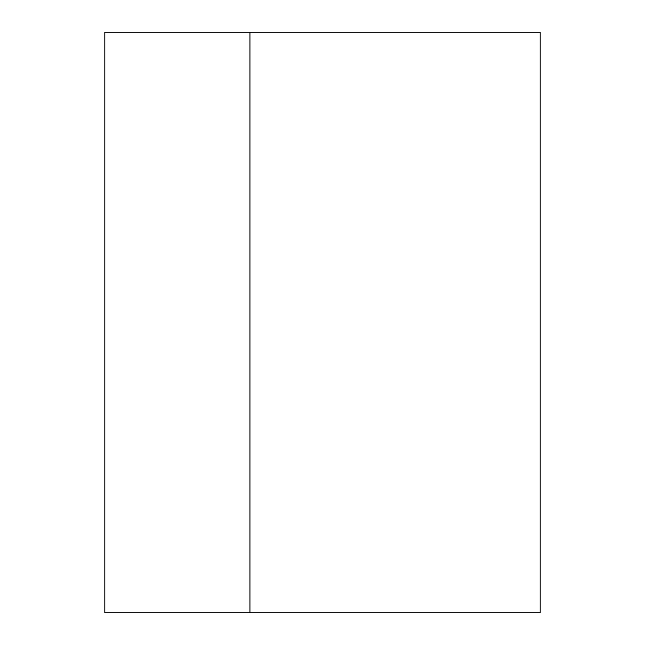 <?xml version="1.0" encoding="UTF-8"?>
<svg xmlns="http://www.w3.org/2000/svg" width="645" height="645" viewBox="0 0 645 645"><rect width="100%" height="100%" fill="white"/><g stroke="black" fill="none" stroke-linecap="round" stroke-linejoin="round"><path stroke-width="0.97" d="M249.938 612.75L249.938 32.25L540.188 32.25L540.188 612.75L104.812 612.75L104.812 32.25L249.938 32.25"/></g></svg>
